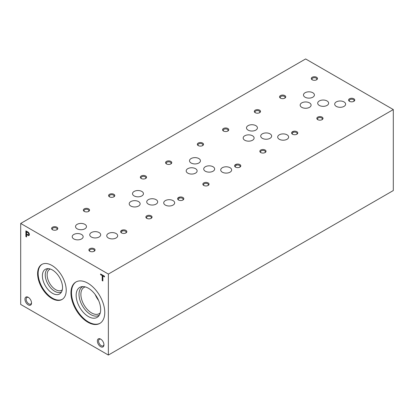 <?xml version="1.0" encoding="UTF-8"?>
<svg xmlns="http://www.w3.org/2000/svg" width="414" height="414" viewBox="0 0 414 414"><rect width="100%" height="100%" fill="white"/><g stroke="black" fill="none" stroke-linecap="round" stroke-linejoin="round"><path stroke-width="0.62" d="M121.54 232.916A3.1 1.791 0 0 0 125.923 232.916A3.1 1.791 0 0 0 125.923 230.386A3.1 1.791 0 0 0 121.54 230.386A3.1 1.791 0 0 0 121.54 232.916L121.54 232.916M178.527 200.014A3.1 1.791 0 0 0 182.91 200.014A3.1 1.791 0 0 0 182.91 197.483A3.1 1.791 0 0 0 178.527 197.483A3.1 1.791 0 0 0 178.522 200.014A3.1 1.791 0 0 0 178.527 200.014M235.509 167.116A3.1 1.791 0 0 0 239.892 167.116A3.1 1.791 0 0 0 239.892 164.581A3.1 1.791 0 0 0 235.509 164.581A3.1 1.791 0 0 0 235.509 167.116L235.509 167.116M292.496 134.214A3.1 1.791 0 0 0 296.879 134.214A3.1 1.791 0 0 0 296.879 131.683A3.1 1.791 0 0 0 292.496 131.683A3.1 1.791 0 0 0 292.496 134.214L292.496 134.214M349.483 101.311A3.1 1.791 0 0 0 353.866 101.311A3.1 1.791 0 0 0 353.866 98.78A3.1 1.791 0 0 0 349.483 98.78A3.1 1.791 0 0 0 349.483 101.311L349.483 101.311M84.259 211.394A3.1 1.791 0 0 0 88.643 211.394A3.1 1.791 0 0 0 88.643 208.863A3.1 1.791 0 0 0 84.259 208.863A3.1 1.791 0 0 0 84.259 211.394L84.259 211.394M141.246 178.491A3.1 1.791 0 0 0 145.63 178.491A3.1 1.791 0 0 0 145.63 175.96A3.1 1.791 0 0 0 141.246 175.96A3.1 1.791 0 0 0 141.246 178.491L141.246 178.491M198.234 145.593A3.1 1.791 0 0 0 202.617 145.593A3.1 1.791 0 0 0 202.617 143.063A3.1 1.791 0 0 0 198.234 143.063A3.1 1.791 0 0 0 198.234 145.593L198.234 145.593M255.221 112.691A3.1 1.791 0 0 0 259.604 112.691A3.1 1.791 0 0 0 259.604 110.16A3.1 1.791 0 0 0 255.221 110.16A3.1 1.791 0 0 0 255.221 112.691L255.221 112.691M312.203 79.793A3.1 1.791 0 0 0 316.586 79.793A3.1 1.791 0 0 0 316.586 77.258A3.1 1.791 0 0 0 312.203 77.258A3.1 1.791 0 0 0 312.203 79.793L312.203 79.793M52.506 229.729A3.1 1.791 0 0 0 56.889 229.729A3.1 1.791 0 0 0 56.889 227.193A3.1 1.791 0 0 0 52.506 227.193A3.1 1.791 0 0 0 52.506 229.729L52.506 229.729M109.493 196.826A3.1 1.791 0 0 0 113.876 196.826A3.1 1.791 0 0 0 113.876 194.295A3.1 1.791 0 0 0 109.493 194.295A3.1 1.791 0 0 0 109.493 196.826L109.493 196.826M166.48 163.923A3.1 1.791 0 0 0 170.863 163.923A3.1 1.791 0 0 0 170.863 161.393A3.1 1.791 0 0 0 166.48 161.393A3.1 1.791 0 0 0 166.48 163.923L166.48 163.923M223.467 131.026A3.1 1.791 0 0 0 227.85 131.026A3.1 1.791 0 0 0 227.85 128.495A3.1 1.791 0 0 0 223.467 128.495A3.1 1.791 0 0 0 223.467 131.026L223.467 131.026M280.449 98.123A3.1 1.791 0 0 0 284.832 98.123A3.1 1.791 0 0 0 284.832 95.593A3.1 1.791 0 0 0 280.449 95.593A3.1 1.791 0 0 0 280.449 98.123L280.449 98.123M89.786 251.246A3.1 1.791 0 0 0 94.169 251.246A3.1 1.791 0 0 0 94.169 248.716A3.1 1.791 0 0 0 89.786 248.716A3.1 1.791 0 0 0 89.786 251.246L89.786 251.246M146.768 218.349A3.1 1.791 0 0 0 151.151 218.349A3.1 1.791 0 0 0 151.151 215.818A3.1 1.791 0 0 0 146.768 215.818A3.1 1.791 0 0 0 146.768 218.349L146.768 218.349M203.755 185.446A3.1 1.791 0 0 0 208.138 185.446A3.1 1.791 0 0 0 208.138 182.916A3.1 1.791 0 0 0 203.755 182.916A3.1 1.791 0 0 0 203.755 185.446L203.755 185.446M260.742 152.549A3.1 1.791 0 0 0 265.126 152.549A3.1 1.791 0 0 0 265.126 150.018A3.1 1.791 0 0 0 260.742 150.018A3.1 1.791 0 0 0 260.742 152.549L260.742 152.549M317.729 119.646A3.1 1.791 0 0 0 322.113 119.646A3.1 1.791 0 0 0 322.113 117.115A3.1 1.791 0 0 0 317.729 117.115A3.1 1.791 0 0 0 317.729 119.646L317.729 119.646M77.133 228.807A5.47 3.157 0 0 0 83.09 229.496A5.47 3.157 0 0 0 86.469 226.577A5.47 3.157 0 0 0 80.999 223.42A5.47 3.157 0 0 0 75.534 226.577A5.47 3.157 0 0 0 77.133 228.807M134.12 195.91A5.47 3.157 0 0 0 140.077 196.593A5.47 3.157 0 0 0 143.451 193.68A5.47 3.157 0 0 0 137.986 190.523A5.47 3.157 0 0 0 132.516 193.68A5.47 3.157 0 0 0 134.12 195.91M191.108 163.007A5.47 3.157 0 0 0 197.064 163.696A5.47 3.157 0 0 0 200.438 160.777A5.47 3.157 0 0 0 194.973 157.62A5.47 3.157 0 0 0 189.503 160.777A5.47 3.157 0 0 0 191.108 163.007M248.089 130.11A5.47 3.157 0 0 0 254.051 130.793A5.47 3.157 0 0 0 257.425 127.874A5.47 3.157 0 0 0 251.955 124.717A5.47 3.157 0 0 0 246.49 127.874A5.47 3.157 0 0 0 248.089 130.11M305.077 97.207A5.47 3.157 0 0 0 311.038 97.89A5.47 3.157 0 0 0 314.412 94.977A5.47 3.157 0 0 0 308.942 91.82A5.47 3.157 0 0 0 303.478 94.977A5.47 3.157 0 0 0 305.077 97.207M91.354 237.02A5.47 3.157 0 0 0 97.311 237.703A5.47 3.157 0 0 0 100.69 234.79A5.47 3.157 0 0 0 95.22 231.633A5.47 3.157 0 0 0 89.75 234.79A5.47 3.157 0 0 0 91.354 237.02M148.341 204.118A5.47 3.157 0 0 0 154.298 204.806A5.47 3.157 0 0 0 157.672 201.887A5.47 3.157 0 0 0 152.207 198.73A5.47 3.157 0 0 0 146.737 201.887A5.47 3.157 0 0 0 148.341 204.118M205.323 171.22A5.47 3.157 0 0 0 211.285 171.903A5.47 3.157 0 0 0 214.659 168.984A5.47 3.157 0 0 0 209.194 165.828A5.47 3.157 0 0 0 203.724 168.984A5.47 3.157 0 0 0 205.323 171.22M262.31 138.317A5.47 3.157 0 0 0 268.272 139A5.47 3.157 0 0 0 271.646 136.087A5.47 3.157 0 0 0 266.176 132.93A5.47 3.157 0 0 0 260.711 136.087A5.47 3.157 0 0 0 262.31 138.317M319.297 105.42A5.47 3.157 0 0 0 325.254 106.103A5.47 3.157 0 0 0 328.633 103.184A5.47 3.157 0 0 0 323.163 100.028A5.47 3.157 0 0 0 317.693 103.184A5.47 3.157 0 0 0 319.297 105.42M108.344 237.983A5.47 3.157 0 0 0 114.305 238.666A5.47 3.157 0 0 0 117.679 235.747A5.47 3.157 0 0 0 112.21 232.59A5.47 3.157 0 0 0 106.745 235.747A5.47 3.157 0 0 0 108.344 237.983M165.331 205.08A5.47 3.157 0 0 0 171.287 205.763A5.47 3.157 0 0 0 174.667 202.85A5.47 3.157 0 0 0 169.197 199.693A5.47 3.157 0 0 0 163.727 202.85A5.47 3.157 0 0 0 165.331 205.08M222.318 172.183A5.47 3.157 0 0 0 228.274 172.866A5.47 3.157 0 0 0 231.649 169.947A5.47 3.157 0 0 0 226.184 166.79A5.47 3.157 0 0 0 220.714 169.947A5.47 3.157 0 0 0 222.318 172.183M279.3 139.28A5.47 3.157 0 0 0 285.262 139.963A5.47 3.157 0 0 0 288.636 137.05A5.47 3.157 0 0 0 283.166 133.893A5.47 3.157 0 0 0 277.701 137.05A5.47 3.157 0 0 0 279.3 139.28M336.287 106.377A5.47 3.157 0 0 0 342.249 107.066A5.47 3.157 0 0 0 345.623 104.147A5.47 3.157 0 0 0 340.153 100.99A5.47 3.157 0 0 0 334.688 104.147A5.47 3.157 0 0 0 336.287 106.377M73.821 238.945A5.47 3.157 0 0 0 79.778 239.628A5.47 3.157 0 0 0 83.152 236.71A5.47 3.157 0 0 0 77.687 233.553A5.47 3.157 0 0 0 72.217 236.71A5.47 3.157 0 0 0 73.821 238.945M130.803 206.043A5.47 3.157 0 0 0 136.765 206.726A5.47 3.157 0 0 0 140.139 203.812A5.47 3.157 0 0 0 134.674 200.655A5.47 3.157 0 0 0 129.204 203.812A5.47 3.157 0 0 0 130.803 206.043M187.79 173.14A5.47 3.157 0 0 0 193.752 173.828A5.47 3.157 0 0 0 197.126 170.91A5.47 3.157 0 0 0 191.656 167.753A5.47 3.157 0 0 0 186.191 170.91A5.47 3.157 0 0 0 187.79 173.14M244.777 140.242A5.47 3.157 0 0 0 250.734 140.926A5.47 3.157 0 0 0 254.113 138.012A5.47 3.157 0 0 0 248.643 134.855A5.47 3.157 0 0 0 243.173 138.012A5.47 3.157 0 0 0 244.777 140.242M301.765 107.34A5.47 3.157 0 0 0 307.721 108.028A5.47 3.157 0 0 0 311.095 105.109A5.47 3.157 0 0 0 305.63 101.953A5.47 3.157 0 0 0 300.16 105.109A5.47 3.157 0 0 0 301.765 107.34M108.37 274.068L393.3 109.565L305.63 58.948L20.7 223.451L20.7 304.435L108.37 355.052L108.37 274.068L20.7 223.451M108.37 355.052L393.3 190.549L393.3 109.565M104.504 276.914L104.504 276.231L100.576 273.964L100.576 274.648L102.206 275.584L102.206 280.63L102.863 281.013L102.863 275.967L104.504 276.914M28.059 235.494A2.086 1.206 -120 0 0 28.959 235.525A2.086 1.206 -120 0 0 29.29 233.894A2.086 1.206 -120 0 0 27.981 232.052L25.896 230.846L25.896 236.57L26.553 236.953L26.553 234.634L28.23 235.395A2.086 1.206 -120 0 0 29.042 235.468M28.24 304.89A4.647 2.686 -120 0 0 31.526 302.996A4.647 2.686 -120 0 0 28.24 297.299A4.647 2.686 -120 0 0 24.954 299.198A4.647 2.686 -120 0 0 28.24 304.89M103.945 344.805A4.647 2.686 -120 0 0 100.654 339.107A4.647 2.686 -120 0 0 97.368 341.007A4.647 2.686 -120 0 0 100.654 346.699A4.647 2.686 -120 0 0 103.945 344.805M51.91 298.484A20.234 11.68 -120 0 0 62.028 299.488A20.234 11.68 -120 0 0 62.028 276.122A20.234 11.68 -120 0 0 41.793 264.437A20.234 11.68 -120 0 0 38.693 280.651A20.234 11.68 -120 0 0 51.91 298.484M87.856 322.232A23.903 13.802 -120 0 0 99.81 323.417A23.903 13.802 -120 0 0 99.81 295.813A23.903 13.802 -120 0 0 75.902 282.012A23.903 13.802 -120 0 0 72.238 301.169A23.903 13.802 -120 0 0 87.856 322.232M95.21 294.561A15.152 8.751 -120 0 0 98.589 300.424M85.279 286.912A15.152 8.751 -120 0 0 84.016 287.43A15.152 8.751 -120 0 0 81.698 299.576A15.152 8.751 -120 0 0 91.597 312.932A15.152 8.751 -120 0 0 99.174 313.683A15.152 8.751 -120 0 0 100.25 312.849M82.909 286.576A16.477 9.512 -120 0 0 79.773 299.601A16.477 9.512 -120 0 0 90.661 314.547A16.477 9.512 -120 0 0 99.355 315.07M88.399 316.555A17.331 10.008 -120 0 0 98.553 316.192A17.331 10.008 -120 0 0 97.067 297.397A17.331 10.008 -120 0 0 81.532 286.716A17.331 10.008 -120 0 0 76.683 299.783A17.331 10.008 -120 0 0 88.399 316.555M76.176 281.862A23.903 13.802 -120 0 0 72.859 301.102A23.903 13.802 -120 0 0 88.399 321.921A23.903 13.802 -120 0 0 100.074 323.256M50.311 269.048A12.053 6.96 -120 0 0 49.633 269.359A12.053 6.96 -120 0 0 47.786 279.02A12.053 6.96 -120 0 0 55.657 289.64A12.053 6.96 -120 0 0 61.686 290.24A12.053 6.96 -120 0 0 62.297 289.805M48.2 268.65A13.388 7.731 -120 0 0 45.923 279.315A13.388 7.731 -120 0 0 54.715 291.275A13.388 7.731 -120 0 0 61.588 291.829M52.454 293.283A14.247 8.223 -120 0 0 60.796 292.983A14.247 8.223 -120 0 0 59.58 277.535A14.247 8.223 -120 0 0 46.808 268.753A14.247 8.223 -120 0 0 42.823 279.497A14.247 8.223 -120 0 0 52.454 293.283M42.068 264.287A20.234 11.68 -120 0 0 39.309 280.589A20.234 11.68 -120 0 0 52.454 298.168A20.234 11.68 -120 0 0 62.297 299.322M292.972 132.475A20.234 11.68 120 0 0 293.076 131.419M235.985 165.377A20.234 11.68 120 0 0 236.089 164.322M179.003 198.275A20.234 11.68 120 0 0 179.102 197.219M122.016 231.178A20.234 11.68 120 0 0 122.114 230.122M321.844 119.781A2.427 1.402 0 0 0 322.351 118.927A2.427 1.402 0 0 0 319.918 117.524A2.427 1.402 0 0 0 317.491 118.927A2.427 1.402 0 0 0 317.993 119.781M264.862 152.683A2.427 1.402 0 0 0 265.364 151.829A2.427 1.402 0 0 0 262.931 150.427A2.427 1.402 0 0 0 260.504 151.829A2.427 1.402 0 0 0 261.006 152.683M207.875 185.586A2.427 1.402 0 0 0 208.377 184.727A2.427 1.402 0 0 0 205.949 183.33A2.427 1.402 0 0 0 203.517 184.727A2.427 1.402 0 0 0 204.024 185.586M150.887 218.483A2.427 1.402 0 0 0 151.389 217.629A2.427 1.402 0 0 0 148.962 216.227A2.427 1.402 0 0 0 146.535 217.629A2.427 1.402 0 0 0 147.037 218.483M93.9 251.386A2.427 1.402 0 0 0 94.408 250.532A2.427 1.402 0 0 0 91.975 249.13A2.427 1.402 0 0 0 89.548 250.532A2.427 1.402 0 0 0 90.05 251.386M284.568 98.263A2.427 1.402 0 0 0 285.07 97.404A2.427 1.402 0 0 0 282.643 96.007A2.427 1.402 0 0 0 280.216 97.404A2.427 1.402 0 0 0 280.718 98.263M227.581 131.16A2.427 1.402 0 0 0 228.083 130.306A2.427 1.402 0 0 0 225.656 128.904A2.427 1.402 0 0 0 223.229 130.306A2.427 1.402 0 0 0 223.731 131.16M170.594 164.063A2.427 1.402 0 0 0 171.101 163.209A2.427 1.402 0 0 0 168.669 161.807A2.427 1.402 0 0 0 166.242 163.209A2.427 1.402 0 0 0 166.744 164.063M113.612 196.96A2.427 1.402 0 0 0 114.114 196.107A2.427 1.402 0 0 0 111.687 194.704A2.427 1.402 0 0 0 109.255 196.107A2.427 1.402 0 0 0 109.757 196.96M56.625 229.863A2.427 1.402 0 0 0 57.127 229.009A2.427 1.402 0 0 0 54.7 227.607A2.427 1.402 0 0 0 52.267 229.009A2.427 1.402 0 0 0 52.775 229.863M316.322 79.928A2.427 1.402 0 0 0 316.824 79.074A2.427 1.402 0 0 0 314.397 77.672A2.427 1.402 0 0 0 311.97 79.074A2.427 1.402 0 0 0 312.472 79.928M259.335 112.831A2.427 1.402 0 0 0 259.842 111.971A2.427 1.402 0 0 0 257.41 110.569A2.427 1.402 0 0 0 254.983 111.971A2.427 1.402 0 0 0 255.485 112.831M202.353 145.728A2.427 1.402 0 0 0 202.855 144.874A2.427 1.402 0 0 0 200.423 143.472A2.427 1.402 0 0 0 197.995 144.874A2.427 1.402 0 0 0 198.497 145.728M145.366 178.631A2.427 1.402 0 0 0 145.868 177.777A2.427 1.402 0 0 0 143.441 176.374A2.427 1.402 0 0 0 141.008 177.777A2.427 1.402 0 0 0 141.516 178.631M88.379 211.528A2.427 1.402 0 0 0 88.881 210.674A2.427 1.402 0 0 0 86.454 209.272A2.427 1.402 0 0 0 84.026 210.674A2.427 1.402 0 0 0 84.528 211.528M353.597 101.451A2.427 1.402 0 0 0 354.105 100.597A2.427 1.402 0 0 0 351.672 99.194A2.427 1.402 0 0 0 349.245 100.597A2.427 1.402 0 0 0 349.747 101.451M296.615 134.348A2.427 1.402 0 0 0 297.117 133.494A2.427 1.402 0 0 0 294.69 132.092A2.427 1.402 0 0 0 292.258 133.494A2.427 1.402 0 0 0 292.76 134.348M239.628 167.251A2.427 1.402 0 0 0 240.13 166.397A2.427 1.402 0 0 0 237.703 164.995A2.427 1.402 0 0 0 235.271 166.397A2.427 1.402 0 0 0 235.778 167.251M182.641 200.153A2.427 1.402 0 0 0 183.143 199.294A2.427 1.402 0 0 0 180.716 197.892A2.427 1.402 0 0 0 178.289 199.294A2.427 1.402 0 0 0 178.791 200.153M125.654 233.051A2.427 1.402 0 0 0 126.161 232.197A2.427 1.402 0 0 0 123.729 230.795A2.427 1.402 0 0 0 121.302 232.197A2.427 1.402 0 0 0 121.804 233.051M100.969 339.304A3.809 2.199 -120 0 0 99.344 339.263A3.809 2.199 -120 0 0 99.344 343.661A3.809 2.199 -120 0 0 103.153 345.861A3.809 2.199 -120 0 0 103.93 344.432M28.55 297.495A3.809 2.199 -120 0 0 26.931 297.454A3.809 2.199 -120 0 0 26.346 300.507A3.809 2.199 -120 0 0 28.835 303.866A3.809 2.199 -120 0 0 30.739 304.052A3.809 2.199 -120 0 0 31.511 302.624M26.072 230.95L25.896 236.57M26.072 236.472L26.553 236.751M28.23 235.395L26.553 234.634M27.919 232.699L26.553 231.907L26.553 233.951L27.816 234.681A1.258 0.724 -120 0 0 28.442 234.743A1.258 0.724 -120 0 0 28.654 233.806A1.258 0.724 -120 0 0 27.919 232.699L26.553 231.907M28.525 234.681A1.258 0.724 -120 0 0 28.618 234.645A1.258 0.724 -120 0 0 28.83 233.703A1.258 0.724 -120 0 0 28.095 232.596M100.752 274.068L100.576 274.648M100.752 274.544L102.206 275.584M102.382 275.486L102.206 280.63M102.382 280.532L102.863 280.811M104.504 276.712L102.863 275.967"/></g></svg>
